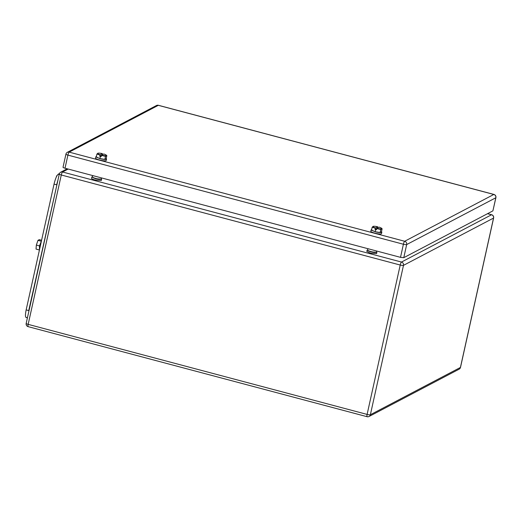 <?xml version="1.0" encoding="UTF-8"?>
<svg xmlns="http://www.w3.org/2000/svg" width="522" height="522" viewBox="0 0 522 522"><rect width="100%" height="100%" fill="white"/><g stroke="black" fill="none" stroke-linecap="round" stroke-linejoin="round"><path stroke-width="0.78" d="M101.255 178.674L101.614 179.157L95.467 178.733L91.833 176.984L92.361 176.704M101.614 179.157L101.327 180.468L95.174 180.044A5.011 0.94 -167.5 0 1 91.539 178.296L91.833 176.984M376.538 251.813L376.897 252.296L370.744 251.872L367.11 250.123L367.645 249.842M376.897 252.296L376.603 253.601L370.457 253.177L366.822 251.434L367.11 250.123M29.01 310.655L57.949 180.103L56.624 184.788L54.04 184.103C55.352 178.726 56.761 175.418 58.262 174.172L59.456 173.545M26.505 317.435C25.226 317.65 25.115 315.138 26.152 309.898L28.736 310.583L56.898 184.866M26.152 309.898L54.04 184.103M56.167 177.369L56.754 175.679M39.483 248.374A4.045 0.861 -75.1 0 1 39.496 247.604A4.045 0.861 -75.1 0 1 41.231 241.79M39.463 249.77L39.483 245.895L41.427 241.02M41.114 241.184L37.975 240.348L39.294 239.65L41.59 240.264M39.483 245.895L36.344 245.059L37.975 240.348M39.176 249.914L36.038 249.079L36.344 245.059M41.271 241.699A5.468 1.161 104.9 0 0 39.861 246.038A5.468 1.161 104.9 0 0 39.47 249.836M492.905 210.868L495.815 197.766A2.734 0.509 -167.5 0 0 495.9 197.668L492.905 210.868L403.774 257.679L400.504 257.353L65.009 168.214C63.482 167.777 62.849 167.425 63.11 167.17M104.837 159.38L106.155 158.688L106.834 155.628L106.149 155.041A4.47 0.835 -167.5 0 1 101.555 155.158L101.137 156.613L100.341 156.489L99.761 156.248L100.015 155.086L96.916 154.036L96.237 157.096L99.878 158.584L104.837 159.38L105.516 156.326L106.834 155.628M102.39 153.631L100.178 154.793A4.47 0.835 -167.5 0 1 98.965 154.375A4.47 0.835 -167.5 0 1 97.914 153.214A4.47 0.835 -167.5 0 1 102.39 153.631L102.227 154.806M99.878 158.584L100.341 156.489M101.392 155.452L105.516 156.326M98.234 153.344L96.916 154.036M101.438 155.367L99.761 156.248M101.555 155.158L103.767 153.997A4.47 0.835 -167.5 0 1 104.981 154.421A4.47 0.835 -167.5 0 1 106.149 155.041M106.181 158.577A5.468 1.024 -167.5 0 1 106.534 159.073L106.22 160.469A5.468 1.024 -167.5 0 1 99.513 160.006A5.468 1.024 -167.5 0 1 95.552 158.107L95.859 156.711L96.387 156.411M106.534 159.073A5.468 1.024 -167.5 0 1 99.826 158.61L95.859 156.711M380.12 232.518L381.438 231.827L382.117 228.767L381.432 228.179A4.47 0.835 -167.5 0 1 376.832 228.297L376.414 229.752L375.625 229.628L375.037 229.386L375.298 228.225L372.193 227.174L371.514 230.235L375.155 231.722L380.12 232.518L380.799 229.458L382.117 228.767M377.674 226.77L375.455 227.931A4.47 0.835 -167.5 0 1 374.241 227.514A4.47 0.835 -167.5 0 1 373.191 226.352A4.47 0.835 -167.5 0 1 377.674 226.77L377.504 227.944M375.155 231.722L375.625 229.628M376.675 228.59L380.799 229.458M373.517 226.483L372.193 227.174M376.721 228.505L375.037 229.386M376.832 228.297L379.05 227.135A4.47 0.835 -167.5 0 1 380.257 227.553A4.47 0.835 -167.5 0 1 381.432 228.179M381.465 231.716A5.468 1.024 -167.5 0 1 381.817 232.212L381.504 233.608A5.468 1.024 -167.5 0 1 374.796 233.145A5.468 1.024 -167.5 0 1 370.829 231.246L371.142 229.843L371.671 229.543M381.817 232.212A5.468 1.024 -167.5 0 1 375.109 231.748L371.142 229.843M68.167 169.056L62.549 172.006L401.483 262.057L491.535 214.77L487.515 213.7M67.194 168.795L60.696 172.208A2.734 2.623 -117.7 0 1 62.549 172.006A2.734 0.581 104.9 0 0 61.283 174.987L400.217 265.039A2.734 0.581 104.9 0 1 401.483 262.057A2.734 2.623 62.3 0 1 403.486 265.359L493.538 218.072A2.734 2.623 62.3 0 0 491.535 214.77A2.734 0.581 -75.1 0 1 491.659 214.744L487.581 213.661M491.659 214.744A2.734 2.734 0 0 1 493.623 217.981A2.734 0.509 -167.5 0 1 493.538 218.072L460.417 367.455L370.366 414.742A2.734 0.509 -167.5 0 1 367.103 414.416L400.217 265.039A2.734 0.509 12.5 0 0 403.486 265.359L370.366 414.742A2.734 2.623 -117.7 0 1 367.207 416.68A2.734 0.581 -75.1 0 1 367.083 416.7A2.734 0.581 -75.1 0 1 367.103 414.416L28.162 324.364A2.734 0.509 -167.5 0 1 26.178 323.418A2.734 2.734 0 0 0 28.149 326.648A2.734 0.581 -75.1 0 1 28.162 324.364L61.283 174.987A2.734 0.509 12.5 0 1 59.299 174.035L26.178 323.418M59.384 173.937A2.734 0.509 12.5 0 0 59.299 174.035A2.734 2.734 0 0 1 60.696 172.208M493.623 217.981L460.508 367.364A2.734 0.509 -167.5 0 1 460.417 367.455A2.734 2.623 -117.7 0 1 459.106 369.191L369.061 416.478A2.734 2.734 0 0 1 367.083 416.7L28.149 326.648A2.734 0.581 -75.1 0 0 28.266 326.628M59.214 174.42L58.262 174.172M156.463 105.522A2.734 2.623 62.3 0 1 158.316 105.32A2.734 0.581 104.9 0 1 158.434 105.3A2.734 2.734 0 0 0 156.463 105.522L67.325 152.333A2.734 2.623 62.3 0 1 69.178 152.13L404.674 241.268L493.812 194.458L158.316 105.32L69.178 152.13A2.734 0.581 -75.1 0 0 67.912 155.112L65.009 168.214M400.504 257.353L403.408 244.244L67.912 155.112A2.734 0.509 12.5 0 1 65.929 154.16A2.734 0.509 12.5 0 1 66.013 154.062M158.434 105.3L493.936 194.438A2.734 0.581 104.9 0 0 493.812 194.458A2.734 2.623 -117.7 0 1 495.815 197.766L406.677 244.57A2.734 0.509 12.5 0 1 403.408 244.244A2.734 0.581 -75.1 0 1 404.674 241.268A2.734 2.623 -117.7 0 1 406.677 244.57L403.774 257.679M92.538 177.167A4.28 0.803 12.5 0 0 95.63 178.628C92.525 177.493 91.422 176.886 92.335 176.821A4.554 0.855 12.5 0 0 95.637 178.407A4.554 0.855 12.5 0 0 101.229 178.792C102.129 179.444 100.263 179.392 95.637 178.635M95.65 178.635A4.28 0.803 12.5 0 0 100.896 179.02M367.821 250.306A4.28 0.803 12.5 0 0 370.907 251.767A4.28 0.803 12.5 0 0 376.179 252.159M367.618 249.96A4.554 0.855 12.5 0 0 370.92 251.545A4.554 0.855 12.5 0 0 376.506 251.93C377.406 252.583 375.546 252.531 370.92 251.774C367.801 250.632 366.705 250.025 367.618 249.96L367.899 248.687M459.106 369.191A2.734 2.734 0 0 0 460.508 367.364M27.412 317.852L26.1 317.507M67.325 152.333A2.734 2.734 0 0 0 65.929 154.16L63.025 167.262M495.9 197.668A2.734 2.734 0 0 0 493.936 194.438M92.335 176.821L92.616 175.549M101.229 178.792L101.431 177.891M376.506 251.93L376.708 251.03"/></g></svg>
